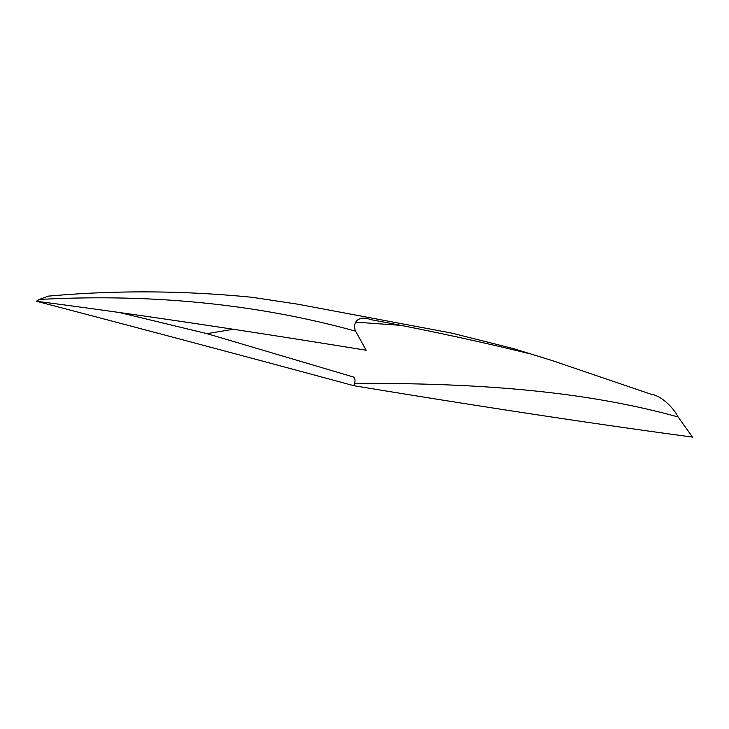 <?xml version="1.0" encoding="UTF-8"?>
<svg xmlns="http://www.w3.org/2000/svg" width="729" height="729" viewBox="0 0 729 729"><rect width="100%" height="100%" fill="white"/><g stroke="black" fill="none" stroke-linecap="round" stroke-linejoin="round"><path stroke-width="1.09" d="M552.163 360.563L513.107 348.517L552.163 360.563L650.459 394.034C662.06 395.674 674.079 408.705 678.088 416.961C581.268 390.133 473.886 382.998 354.558 383.345L353.765 385.687C481.732 406.818 594.654 423.959 692.55 437.099L678.088 416.961M513.107 348.517L451.734 333.098L297.468 304.139L252.188 297.304C183.052 290.488 115.155 290.096 48.479 296.129M400.595 325.344L355.716 322.145M233.307 329.271L206.99 333.645L353.292 376.957C355.023 378.141 355.451 380.265 354.558 383.345M528.042 353.328C475.955 340.616 423.595 329.399 370.952 319.666C357.802 314.7 352.162 323.02 355.579 331.148C247.377 301.296 139.695 294.079 39.275 299.455L48.196 296.156M119.401 312.513L206.99 333.645M355.579 331.148L366.168 350.257C241.208 329.918 131.302 313.579 36.45 301.25L39.275 299.455M36.45 301.25A2902.459 139.932 13.3 0 1 353.765 385.687"/></g></svg>
